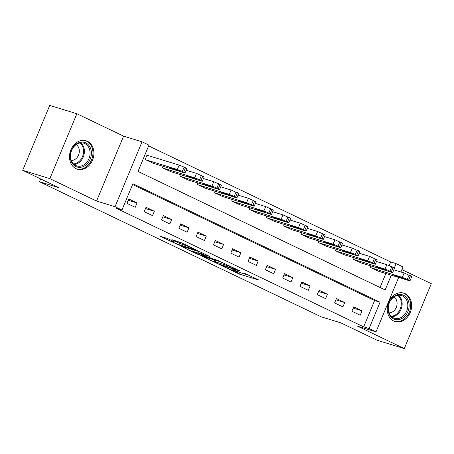 <?xml version="1.0" encoding="UTF-8"?>
<svg xmlns="http://www.w3.org/2000/svg" width="454" height="454" viewBox="0 0 454 454"><rect width="100%" height="100%" fill="white"/><g stroke="black" fill="none" stroke-linecap="round" stroke-linejoin="round"><path stroke-width="0.68" d="M222.471 266.033L239.542 274.165L259.092 280.118L244.371 273.24A5.981 0.426 -157.4 0 1 246.482 274.494A5.981 0.426 -157.4 0 1 245.308 274.278L243.713 273.79A5.981 0.426 -157.4 0 1 235.949 270.658L232.386 269.074L234.457 270.198A5.981 0.426 -157.4 0 1 236.574 271.452A5.981 0.426 -157.4 0 1 235.399 271.237L233.799 270.749A5.981 0.426 -157.4 0 1 226.041 267.616L222.471 266.033M76.005 168.667A14.857 11.929 107.1 0 0 77.339 169.189A14.857 11.929 107.1 0 0 92.82 159.331A14.857 11.929 107.1 0 0 87.395 141.302A14.857 11.929 107.1 0 0 86.056 140.78A14.857 11.929 107.1 0 0 70.574 150.637A14.857 11.929 107.1 0 0 76.005 168.667M393.749 321.029A14.857 11.929 107.1 0 0 395.088 321.551A14.857 11.929 107.1 0 0 410.569 311.694A14.857 11.929 107.1 0 0 405.144 293.659A14.857 11.929 107.1 0 0 403.805 293.136A14.857 11.929 107.1 0 0 388.323 303A14.857 11.929 107.1 0 0 393.749 321.029M167.373 238.446L159.859 236.137L178.32 244.808L197.87 250.761L181.174 242.68L171.879 239.638L179.404 243.321L185.056 245.291A5 0.358 -157.4 0 1 190.26 247.322A5 0.358 -157.4 0 1 193.308 248.957A5 0.358 -157.4 0 1 192.326 248.775L179.693 244.899A5 0.358 -157.4 0 1 174.489 242.873A5 0.358 -157.4 0 1 171.442 241.233A5 0.358 -157.4 0 1 172.424 241.414L174.234 241.738L167.373 238.446M22.7 170.312L49.719 105.407L76.862 113.738L49.844 178.643L22.7 170.312L59.043 187.74L39.498 181.742L321.25 316.841L340.795 322.834L377.138 340.262L404.281 348.593L357.553 326.188L376.014 331.851L369.091 328.531L363.66 326.869L116.525 208.369L121.956 210.032L115.032 206.712L142.051 141.807L148.969 145.127L138.016 171.442L385.157 289.941L391.297 275.181M49.844 178.643L96.571 201.048L115.032 206.712M201.831 256.079L220.587 265.074L240.138 271.027L221.013 261.969L201.831 256.079M197.03 253.962L180.329 245.881L199.885 251.834L209.833 256.493L201.315 253.973L206.53 256.55L219.214 260.971L199.454 254.938L197.03 253.962L197.155 253.655M404.281 348.593L431.3 283.688L401.926 269.602M363.66 326.869L374.612 300.554L132.579 184.5M362.031 310.831L353.728 306.847L351.901 311.234L360.209 315.218L362.031 310.831L353.195 308.118M344.728 302.534L336.42 298.55L334.592 302.931L342.901 306.915L344.728 302.534L335.892 299.822M327.419 294.232L319.111 290.248L317.289 294.635L325.592 298.619L327.419 294.232L318.583 291.519M310.116 285.935L301.808 281.951L299.981 286.338L308.289 290.322L310.116 285.935L301.274 283.222M292.807 277.638L284.499 273.654L282.672 278.041L290.98 282.019L292.807 277.638L283.971 274.925M275.499 269.336L267.19 265.357L265.369 269.738L273.677 273.722L275.499 269.336L266.663 266.629M258.195 261.039L249.887 257.055L248.06 261.442L256.368 265.425L258.195 261.039L249.359 258.326M240.887 252.742L232.579 248.758L230.757 253.145L239.059 257.129L240.887 252.742L232.051 250.029M223.578 244.445L215.275 240.461L213.448 244.848L221.756 248.826L223.578 244.445L214.742 241.732M206.275 236.142L197.967 232.159L196.139 236.545L204.448 240.529L206.275 236.142L197.439 233.435M188.966 227.846L180.658 223.862L178.836 228.249L187.144 232.232L188.966 227.846L180.13 225.133M171.663 219.549L163.355 215.565L161.528 219.952L169.836 223.936L171.663 219.549L162.827 216.836M154.354 211.252L146.046 207.268L144.224 211.649L152.527 215.633L154.354 211.252L145.518 208.539M137.046 202.949L128.743 198.966L126.916 203.352L135.224 207.336L137.046 202.949L128.21 200.237M389.186 265.545L390.678 261.964L148.645 145.91M380.049 287.495L385.872 273.512M378.505 271.254L370.158 267.378L370.77 265.891M361.202 262.957L352.849 259.081L353.467 257.594M343.894 254.66L335.54 250.778L336.159 249.297M326.585 246.357L318.237 242.481L318.856 241M309.282 238.061L300.928 234.185L301.547 232.698M291.973 229.764L283.625 225.888L284.238 224.401M274.67 221.461L266.316 217.585L266.935 216.104M257.361 213.164L249.008 209.288L249.626 207.807M240.053 204.868L231.705 200.991L232.323 199.505M222.749 196.571L214.396 192.689L215.014 191.208M205.441 188.268L197.093 184.392L197.706 182.911M188.138 179.971L179.784 176.095L180.403 174.614M170.829 171.674L162.475 167.798L163.094 166.312M147.686 155.444L146.994 155.115L145.172 159.496L153.52 163.378M40.673 178.927L39.498 181.742M96.571 201.048L123.59 136.143L76.862 113.738M123.59 136.143L142.051 141.807M390.678 261.964L396.109 263.626L403.033 266.946L400.927 271.997M369.091 328.531L380.043 302.222L132.909 183.717L121.956 210.032M398.663 277.439L376.014 331.851M394.31 267.945L396.109 263.626M374.612 300.554L380.043 302.222M246.55 274.335L248.332 274.88M212.96 259.495L214.629 260.295M218.158 263.836L236.693 269.687L234.519 268.518A5.981 0.426 -157.4 0 0 226.762 265.386L215.247 261.85A5.981 0.426 -157.4 0 0 214.072 261.635A5.981 0.426 -157.4 0 0 216.189 262.889L218.158 263.836M193.194 250.018L191.826 249.359M193.608 251.561A5 0.358 -157.4 0 0 192.627 251.385A5 0.358 -157.4 0 0 195.674 253.02A5 0.358 -157.4 0 0 200.878 255.052L205.696 256.482L200.486 253.905L193.608 251.561L194.221 250.097M370.85 267.707L402.335 277.371L408.662 280.033L410.007 280.827L409.258 280.691L377.768 271.027M393.828 269.818L404.162 272.985L411.835 276.441L410.007 280.827M399.673 276.77L393.862 275.062L398.89 277.298L404.105 278.892L399.673 276.77M353.541 259.41L385.032 269.074L391.354 271.73L392.699 272.531L391.95 272.394L360.465 262.73M376.525 261.515L386.853 264.688L394.526 268.144L392.699 272.531M382.364 268.473L376.553 266.765L381.587 268.995L386.797 270.595L382.364 268.473M336.232 251.113L367.723 260.778L372.666 262.77L375.396 264.234L374.646 264.097L343.156 254.433M359.216 253.219L369.55 256.391L377.217 259.847L375.396 264.234M365.061 260.176L359.25 258.462L364.278 260.698L369.488 262.298L365.061 260.176M318.929 242.816L350.414 252.475L355.357 254.473L358.087 255.931L357.338 255.795L325.853 246.13M341.907 244.922L352.242 248.094L359.914 251.55L358.087 255.931M347.753 251.874L341.941 250.165L346.969 252.401L352.185 254.002L347.753 251.874M301.621 234.514L333.111 244.178L338.048 246.17L340.778 247.634L340.035 247.498L308.544 237.834M324.604 236.625L334.933 239.791L342.605 243.248L340.778 247.634M330.444 243.577L324.638 241.868L329.666 244.099L334.876 245.699L330.444 243.577M392.948 297.279A12.86 10.323 -72.9 0 1 407.516 299.061A12.86 10.323 -72.9 0 1 404.208 316.881A12.86 10.323 -72.9 0 1 389.634 315.093A12.86 10.323 -72.9 0 1 392.948 297.279M403.248 315.984A11.906 9.557 107.1 0 0 407.771 304.333A11.906 9.557 107.1 0 0 401.529 295.531A11.906 9.557 107.1 0 0 392.824 297.835A11.906 9.557 107.1 0 0 388.301 309.492A11.906 9.557 107.1 0 0 394.543 318.294A11.906 9.557 107.1 0 0 403.248 315.984M393.907 296.973A8.478 6.804 -72.9 0 1 393.817 310.939A8.478 6.804 -72.9 0 1 389.044 312.823M393.726 321.018A14.766 11.855 107.1 0 0 394.248 321.194A14.766 11.855 107.1 0 0 405.042 318.333A14.766 11.855 107.1 0 0 410.649 303.879A14.766 11.855 107.1 0 0 402.908 292.966A14.766 11.855 107.1 0 0 402.38 292.819M75.903 166.561A12.86 10.323 -72.9 0 1 71.482 150.24A12.86 10.323 -72.9 0 1 85.761 142.879A12.86 10.323 -72.9 0 1 90.176 159.201A12.86 10.323 -72.9 0 1 75.903 166.561M84.853 143.589A11.906 9.557 107.1 0 0 83.78 143.169A11.906 9.557 107.1 0 0 71.374 151.069A11.906 9.557 107.1 0 0 75.722 165.517A11.906 9.557 107.1 0 0 76.794 165.937A11.906 9.557 107.1 0 0 89.2 158.037A11.906 9.557 107.1 0 0 84.853 143.589M75.983 168.661A14.766 11.855 107.1 0 0 76.499 168.831A14.766 11.855 107.1 0 0 91.878 159.036A14.766 11.855 107.1 0 0 86.487 141.126A14.766 11.855 107.1 0 0 85.159 140.604A14.766 11.855 107.1 0 0 84.637 140.462M76.158 144.616A8.478 6.804 -72.9 0 1 78.865 154.116A8.478 6.804 -72.9 0 1 71.295 160.461M284.317 226.217L315.802 235.881L322.13 238.537L323.475 239.337L322.726 239.201L291.235 229.537M307.296 228.322L317.63 231.495L325.297 234.951L323.475 239.337M313.141 235.28L307.33 233.572L312.358 235.802L317.573 237.402L313.141 235.28M267.009 217.92L298.494 227.585L304.821 230.24L306.166 231.035L305.417 230.899L273.932 221.24M289.993 220.025L300.321 223.198L307.994 226.654L306.166 231.035M295.832 226.977L290.021 225.269L295.055 227.505L300.264 229.105L295.832 226.977M249.7 209.617L281.191 219.282L287.513 221.944L288.863 222.738L288.114 222.602L256.623 212.937M272.684 211.729L283.018 214.895L290.685 218.351L288.863 222.738M278.529 218.68L272.718 216.972L277.746 219.208L282.956 220.809L278.529 218.68M232.397 201.321L263.882 210.985L270.209 213.641L271.554 214.441L270.805 214.305L239.32 204.641M255.375 203.432L265.709 206.598L273.382 210.054L271.554 214.441M261.22 210.384L255.409 208.675L260.437 210.906L265.652 212.506L261.22 210.384M215.088 193.024L246.579 202.688L252.901 205.344L254.246 206.144L253.502 206.008L222.012 196.344M238.072 195.129L248.4 198.302L256.073 201.758L254.246 206.144M243.912 202.087L238.106 200.379L243.134 202.609L248.344 204.209L243.912 202.087M197.785 184.727L229.27 194.386L235.598 197.047L236.943 197.842L236.194 197.706L204.703 188.047M220.763 186.832L231.097 190.005L238.764 193.461L236.943 197.842M226.608 193.784L220.797 192.076L225.825 194.312L231.041 195.912L226.608 193.784M180.476 176.424L211.961 186.089L216.904 188.087L219.634 189.545L218.885 189.409L187.4 179.744M203.46 178.536L213.789 181.702L221.461 185.158L219.634 189.545M209.3 185.487L203.488 183.779L208.522 186.015L213.732 187.61L209.3 185.487M163.168 168.128L194.658 177.792L199.595 179.784L202.331 181.248L201.582 181.112L170.091 171.447M186.151 170.233L196.486 173.405L204.152 176.861L202.331 181.248M191.997 177.191L186.185 175.482L191.213 177.713L196.423 179.313L191.997 177.191M145.865 159.831L177.349 169.495L182.292 171.487L185.022 172.951L184.273 172.815L152.788 163.151M146.954 155.217L179.177 165.108L184.12 167.1L186.849 168.565L185.022 172.951M174.688 168.894L168.877 167.186L173.905 169.416L179.12 171.016L174.688 168.894M240.228 272.519L239.542 274.165M237.817 271.509L237.119 273.183M220.706 264.778L220.587 265.074M227.051 264.676L226.762 265.386M215.86 260.386L215.247 261.85M202.212 252.77L201.684 254.041M199.59 254.609L199.454 254.938M201.15 252.305L200.486 253.905M198.67 251.465L198.058 252.929M172.616 240.955L172.424 241.414M185.311 244.666L185.056 245.291M182.281 243.213L181.827 244.303M179.903 242.124L179.404 243.321M178.456 244.479L178.32 244.808M176.021 243.526L175.897 243.826M402.335 277.371L404.162 272.985M408.662 280.033L410.484 275.646M407.278 279.369L409.099 274.982M399.174 276.617L398.89 277.298M385.032 269.074L386.853 264.688M391.354 271.73L393.181 267.344M389.969 271.066L391.796 266.68M381.865 268.32L381.587 268.995M367.723 260.778L369.55 256.391M374.045 263.433L375.872 259.047M372.666 262.77L374.488 258.383M364.562 260.023L364.278 260.698M350.414 252.475L352.242 248.094M356.742 255.137L358.569 250.75M355.357 254.473L357.185 250.086M347.253 251.72L346.969 252.401M333.111 244.178L334.933 239.791M339.433 246.834L341.26 242.453M338.048 246.17L339.876 241.789M329.95 243.423L329.666 244.099M398.527 295.219A11.906 9.557 -72.9 0 1 397.591 314.247A11.906 9.557 -72.9 0 1 391.887 316.864M391.28 316.325A11.515 9.245 107.1 0 0 396.881 313.788A11.515 9.245 107.1 0 0 397.727 295.327M80.778 142.862A11.906 9.557 -72.9 0 1 83.769 155.62A11.906 9.557 -72.9 0 1 74.138 164.507M73.531 163.968A11.515 9.245 107.1 0 0 82.929 155.364A11.515 9.245 107.1 0 0 79.978 142.97M315.802 235.881L317.63 231.495M322.13 238.537L323.952 234.151M320.745 237.873L322.567 233.487M312.641 235.127L312.358 235.802M298.494 227.585L300.321 223.198M304.821 230.24L306.649 225.854M303.437 229.576L305.264 225.19M295.333 226.824L295.055 227.505M281.191 219.282L283.018 214.895M287.513 221.944L289.34 217.557M286.128 221.28L287.955 216.893M278.03 218.527L277.746 219.208M263.882 210.985L265.709 206.598M270.209 213.641L272.037 209.26M268.825 212.977L270.652 208.596M260.721 210.23L260.437 210.906M246.579 202.688L248.4 198.302M252.901 205.344L254.728 200.957M251.516 204.68L253.343 200.293M243.418 201.934L243.134 202.609M229.27 194.386L231.097 190.005M235.598 197.047L237.419 192.661M234.213 196.383L236.035 191.997M226.109 193.631L225.825 194.312M211.961 186.089L213.789 181.702M218.289 188.751L220.116 184.364M216.904 188.087L218.732 183.7M208.8 185.334L208.522 186.015M194.658 177.792L196.486 173.405M200.98 180.448L202.807 176.067M199.595 179.784L201.423 175.403M191.497 177.037L191.213 177.713M177.349 169.495L179.177 165.108M183.677 172.151L185.499 167.764M182.292 171.487L184.12 167.1M174.188 168.74L173.905 169.416M236.75 271.032L236.574 271.452M246.658 274.08L246.482 274.494M214.736 260.04L214.072 261.635M201.882 252.617L201.315 253.973M193.285 249.808L192.627 251.385M171.731 240.535L171.442 241.233M193.466 248.576L193.308 248.957M394.248 321.194L393.828 321.063M402.908 292.966L402.488 292.836M76.499 168.831L76.079 168.706M85.159 140.604L84.739 140.479"/></g></svg>
